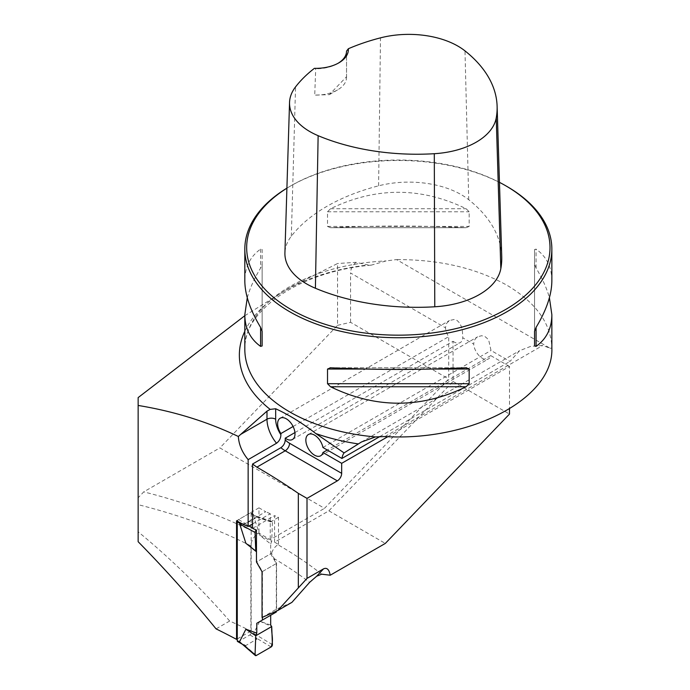 <?xml version="1.0" encoding="UTF-8"?>
<svg xmlns="http://www.w3.org/2000/svg" width="690" height="690" viewBox="0 0 690 690"><rect width="100%" height="100%" fill="white"/><g stroke="black" fill="none" stroke-linecap="round" stroke-linejoin="round"><path stroke-width="0.52" stroke-dasharray="3.45 2.59" d="M244.821 315.71L291.094 286.85L337.548 263.52L337.548 325.335L219.877 447.905L324.524 508.323L448.707 378.965L448.707 336.66A12.282 7.09 -120 0 1 445.481 327.802L446.318 323.688L449.406 320.514L454.296 319.47L457.056 320.436L459.661 323.024L461.438 326.81L462.386 330.717L462.783 337.79L473.702 344.094L474.108 340.972L475.66 338.385L477.627 336.806L481.637 335.711L484.958 336.548L487.304 338.523L488.969 341.291L491.004 350.468L509.988 361.422L519.622 350.675L530.679 346.389L542.711 345.466L550.008 348.209L396.5 259.587L386.081 260.932L371.358 265.115L368.055 264.995L355.911 262.321L337.548 263.52M250.858 545.859L250.858 631.1A427.843 247.011 0 0 0 229.666 621.026C201.385 588.475 170.879 558.727 138.147 531.783L138.147 504.675A427.843 247.011 180 0 1 250.858 545.859C251.272 540.753 253.592 536.734 257.819 533.818L258.974 533.154L270.247 539.658L324.524 508.323M138.147 504.675L138.147 497.792L143.736 491.866L219.877 447.905M138.147 531.783L138.147 541.71M229.666 621.026L216.065 628.875M337.548 325.335L350.572 322.316L448.707 378.965M350.572 322.316L350.572 273.007L445.481 327.802M355.911 262.321C352.4 265.598 350.623 269.16 350.572 273.007M387.823 436.684L509.496 366.433L509.496 409.015M293.095 426.498L448.707 336.66M252.54 523.943L270.247 513.714L270.247 539.658M294.932 432.578L453.045 341.283L453.045 381.475L328.863 510.833L274.586 542.168L274.586 515.628L252.54 528.359M291.939 602.344L276.578 609.089L276.578 563.385L271.567 553.285L256.464 562.005M274.586 542.168L278.493 544.419L277.958 544.738A9.824 5.675 120 0 0 271.567 553.285M262.053 617.481L276.578 609.089M262.053 571.769L276.578 563.385M328.863 510.833L385.313 543.418M506.891 186.438A153.516 88.631 0 0 0 289.783 186.438A153.516 88.631 0 0 0 286.911 188.146M550.008 348.209L551.853 348.2C551.172 323.679 536.182 302.686 506.891 285.212C476.109 268.039 439.314 259.492 396.5 259.587M466.121 227.717L330.553 227.717C375.74 225.509 420.935 225.509 466.121 227.717L469.157 226.432L469.157 211.778L466.121 208.725C420.935 186.817 375.74 186.817 330.553 208.725L327.517 211.778L327.517 226.432L330.553 227.717L466.121 227.717M551.853 280.813C551.759 267.116 546.497 256.551 536.078 249.116L534.543 249.53L534.543 264.184L536.078 268.108C542.392 278.51 546.834 288.394 549.404 297.744M247.279 297.744C249.84 288.394 254.282 278.51 260.596 268.108L262.131 264.184L262.131 249.53L260.596 249.116C250.177 256.551 244.916 267.116 244.821 280.813M453.045 381.475L509.496 414.06M453.045 341.283A12.282 7.09 -120 0 0 460.273 342.602A12.282 7.09 -120 0 0 462.783 337.79M509.496 366.433L490.763 355.617A12.282 7.09 60 0 1 488.494 358.895A12.282 7.09 60 0 1 479.369 355.945A12.282 7.09 60 0 1 473.702 344.094M250.858 631.1L237.265 638.94M243.501 524.538L265.71 511.721L258.974 507.831L258.974 533.154M258.974 507.831L236.549 520.786M270.247 513.714L265.71 511.721M278.493 544.419L278.493 517.345L274.586 515.628M278.493 517.345L271.118 521.606A1.846 1.061 -60 0 1 271.929 521.468A1.846 1.061 -60 0 1 272.412 522.425L253.618 515.999L254.472 515.758L256.119 516.094L256.999 517.224L245.709 523.736L242.087 523.762M501.734 256.542A172.397 99.533 0 0 0 468.734 199.729A74.149 42.806 0 0 0 378.603 185.826A172.397 99.533 0 0 0 291.327 236.213A74.149 42.806 0 0 0 284.918 252.885M346.544 51L346.518 76.745L329.346 94.659L314.718 95.099L315.718 68.793L314.407 68.336M499.448 182.341A151.671 87.57 0 0 0 291.085 185.688A151.671 87.57 0 0 0 286.902 188.197M346.518 76.745A30.705 17.724 180 0 1 346.544 77.392A30.705 17.724 180 0 1 337.548 89.924A30.705 17.724 180 0 1 314.718 95.099M338.178 63.221A30.705 17.724 180 0 1 337.548 63.601A30.705 17.724 180 0 1 315.718 68.793M534.543 264.184L534.543 345.957M534.543 249.53L534.543 331.304M262.131 345.957L262.131 264.184M262.131 331.304L262.131 249.53M379.862 436.546L509.988 361.422M490.763 355.617L327.284 450.001M322.946 447.5L491.004 350.468M138.147 497.792L138.147 397.595M237.645 641.545A1.846 1.061 120 0 0 238.568 641.45L249.858 634.929A1.846 1.061 120 0 0 251.16 632.678L251.16 513.852A1.846 1.061 120 0 0 250.781 513.006A1.846 1.061 120 0 0 249.858 513.101L256.999 517.224M249.858 513.101L238.568 519.613A1.846 1.061 120 0 0 237.369 521.217M262.407 617.317L262.407 571.562L256.784 561.824L270.678 553.794L270.678 543.987L259.785 535.276L253.618 515.999M270.678 553.794L276.302 563.54L276.302 611.176M270.678 615.264L276.302 612.021M270.678 625.08L259.785 621.207L253.618 633.368L256.999 639.052L245.709 645.573L242.354 644.253M256.784 561.824L256.464 551.75M271.118 646.953L256.853 638.405M272.412 644.633L253.618 633.368M259.785 621.207L271.713 626.555M271.118 521.606L256.853 516.732M272.412 522.425L271.713 541.314L270.678 543.987M259.785 535.276L271.713 541.314M256.352 655.474L244.726 645.409M255.36 529.584L252.54 528.031M248.909 526.039L244.726 523.736M276.302 563.54L262.407 571.562M256.464 551.543L256.784 552.009M244.821 331.243A158.976 91.787 180 0 1 368.055 264.995M257.819 533.818A437.667 252.687 0 0 0 143.736 491.866M273.732 558.357A427.843 247.011 180 0 1 309.62 582.36M321.669 574.184A437.667 252.687 0 0 0 277.958 544.738M371.358 265.115C298.451 271.446 242.604 311.647 244.821 349.278A153.516 88.631 180 0 1 386.081 260.932M378.603 185.826L380.483 37.855M291.327 236.213L295.553 86.888M468.734 199.729L464.991 50.888M330.553 208.725L466.121 208.725M327.517 211.778L469.157 211.778M327.517 226.432L469.157 226.432M466.121 367.77L330.553 367.77M431.604 369.055L365.07 369.055M536.078 268.108L536.078 249.116M260.596 249.116L260.596 268.108M384.916 436.563L542.711 345.466M251.16 632.678L254.472 634.584M251.16 513.852L254.472 515.758M249.858 634.929L256.999 639.052M238.568 641.45L245.709 645.573M238.568 519.613L245.709 523.736M292.457 439.487L460.273 342.602M280.174 418.218L449.406 320.514M291.085 185.688L289.783 186.438M329.346 94.659L337.548 89.924M346.544 77.392L346.544 51.069M337.548 63.601L338.85 62.85M466.604 367.753L330.07 367.753M361.457 441.98L519.622 350.667M320.678 455.788L488.494 358.895M308.396 434.51L477.627 336.806M250.781 513.006L256.119 516.094M271.929 521.468L255.869 515.973"/><path stroke-width="1.03" d="M549.404 297.744L551.853 314.674L551.853 348.2C553.941 397.992 471.425 441.669 384.916 436.563L375.464 436.925L361.465 441.98L344.086 452.907L315.813 433.544C302.496 423.194 289.119 414.94 275.672 408.756L270.17 409.394L266.987 411.145L238.343 436.485C207.207 421.642 173.802 411.3 138.147 405.453L138.147 397.595L244.821 315.71M237.265 638.94L236.549 639.363L236.549 520.786A684.825 395.379 180 0 1 243.501 524.538L248.141 526.479L248.141 459.635C242.095 452.304 238.835 444.584 238.343 436.485M236.549 639.363A684.825 395.379 0 0 0 216.065 628.875C191.441 598.575 165.462 569.517 138.147 541.71L138.147 405.453M509.496 409.015L509.496 414.06L385.313 543.418L330.234 575.218C329.139 569.448 326.905 567.327 323.541 568.853L307.007 578.401L307.007 498.378L337.332 480.87A6.141 3.545 120 0 0 341.671 473.349L341.671 463.326L387.823 436.684M248.141 459.635L276.543 443.239C279.381 441.031 280.83 438.202 280.882 434.735L280.882 433.544L293.095 426.498M248.141 526.479L252.54 523.943M307.007 578.401L277.682 610.572L262.053 617.481L262.053 571.769L256.464 562.005L256.464 530.067L252.54 528.359L252.54 464.042L280.882 447.681C283.564 445.783 285.013 443.213 285.229 439.961A19.648 11.342 -120 0 0 289.567 443.265L341.671 473.349M294.932 432.578L285.229 438.176L285.229 439.961M298.322 587.707L298.322 493.367A684.825 395.379 0 0 0 256.896 467.147L252.54 464.042M330.234 575.218L321.669 574.184L316.676 576.219L309.62 582.36L291.939 602.344L277.682 610.572M307.007 498.378L298.322 493.367M286.911 188.146A153.516 88.631 0 0 0 244.821 249.107A153.516 88.631 0 0 0 398.337 337.738A153.516 88.631 0 0 0 551.853 249.107A153.516 88.631 0 0 0 506.891 186.438L505.589 185.688A151.671 87.57 0 0 0 499.448 182.341M466.121 367.77L469.157 369.055L469.157 383.709L466.121 386.762C420.935 408.67 375.74 408.67 330.553 386.762L327.517 383.709L327.517 369.055L330.553 367.77C375.74 369.987 420.935 369.987 466.121 367.77L466.604 367.753M330.07 367.753L330.553 367.77M551.853 314.674C551.759 328.371 546.497 338.937 536.078 346.38L534.543 345.957L534.543 331.304L536.078 327.379C546.497 310.12 551.759 294.596 551.853 280.813L551.853 249.107M244.821 249.107L244.821 280.813C244.916 294.596 250.177 310.12 260.596 327.379L262.131 331.304L262.131 345.957L260.596 346.38C250.177 338.937 244.916 328.371 244.821 314.674L247.279 297.744M285.229 438.176A12.282 7.09 -120 0 0 292.457 439.487A12.282 7.09 -120 0 0 292.457 425.307A12.282 7.09 -120 0 0 280.174 418.218A12.282 7.09 -120 0 0 280.882 433.544M348.355 48.74A167.774 96.859 180 0 1 380.483 37.855A69.517 40.141 180 0 1 464.991 50.888A167.774 96.859 180 0 1 497.111 106.182A167.774 96.859 180 0 1 496.231 117.956A69.517 40.141 180 0 1 434.295 153.706A167.774 96.859 180 0 1 318.133 135.68A69.517 40.141 180 0 1 289.541 102.517A69.517 40.141 180 0 1 295.553 86.888A167.774 96.859 180 0 1 314.407 68.336A32.542 18.794 0 0 0 338.85 62.85A32.542 18.794 0 0 0 348.355 48.74L346.544 51.138M289.541 102.517L284.918 252.885A74.149 42.806 0 0 0 315.408 288.248A172.397 99.533 0 0 0 434.778 306.783A74.149 42.806 0 0 0 500.828 268.643A172.397 99.533 0 0 0 501.734 256.542L497.111 106.182M286.902 188.197A151.671 87.57 0 0 0 293.974 311.147A151.671 87.57 0 0 0 506.995 308.697A151.671 87.57 0 0 0 505.589 185.688L506.891 186.438M346.544 51A30.705 17.724 180 0 1 346.544 51.069A30.705 17.724 180 0 1 338.178 63.221M344.086 452.907A24.564 14.18 -120 0 0 341.921 458.453L379.862 436.546M327.284 450.001L322.946 452.511L341.671 463.326M341.921 458.453L322.946 447.5A12.282 7.09 -120 0 0 316.822 436.796A12.282 7.09 -120 0 0 308.396 434.51A12.282 7.09 -120 0 0 308.396 448.69A12.282 7.09 -120 0 0 320.678 455.788A12.282 7.09 -120 0 0 322.946 452.511M237.369 521.217A1.846 1.061 120 0 0 237.265 521.873L237.265 640.7A1.846 1.061 120 0 0 237.645 641.545L242.354 644.253M276.302 611.176L276.302 612.021L262.407 620.043L262.407 617.317M255.05 654.655L255.749 635.766L256.784 633.101L256.784 623.286L270.678 615.264L270.678 625.08L271.713 626.555L272.412 644.633A1.846 1.061 120 0 1 271.118 646.953L256.352 655.474A1.846 1.061 -60 0 1 255.335 655.5A1.846 1.061 -60 0 1 255.05 654.655L242.992 644.624M256.784 633.101L245.89 629.228L239.723 641.389M256.784 623.286L262.407 620.043M256.464 551.75L245.89 543.297L239.723 524.02L242.087 523.762M245.89 629.228L255.749 635.766L271.713 626.555M239.723 524.02L255.05 532.456A1.846 1.061 120 0 1 256.352 530.136L255.36 529.584M252.54 528.031L248.909 526.039M245.89 543.297L256.464 551.543M255.05 532.456L255.749 550.534M255.749 635.766L255.05 654.655L256.352 655.474L271.118 646.953C273.982 640.286 271.144 633.317 271.713 626.555L255.749 635.766M270.17 409.394A158.976 91.787 180 0 1 244.821 331.243M358.222 443.911A158.976 91.787 180 0 1 315.813 433.544M375.464 436.925A153.516 88.631 180 0 1 244.821 349.278L244.821 314.674M434.778 306.783L434.295 153.706M315.408 288.248L318.133 135.68M500.828 268.643L496.231 117.956M469.157 369.055L431.604 369.055M365.07 369.055L327.517 369.055M469.157 383.709L327.517 383.709M466.121 386.762L330.553 386.762M536.078 327.379L536.078 346.38M260.596 346.38L260.596 327.379M316.676 576.219L323.541 568.853M256.896 467.147L285.229 450.786A25.789 14.887 60 0 1 280.882 447.681M337.332 480.87L285.229 450.786A6.141 3.545 -60 0 0 289.567 443.265M276.543 443.239A25.789 14.887 60 0 1 266.987 419.201L266.987 411.145M275.672 408.756L275.672 419.201A6.141 3.545 0 0 0 266.987 419.201L240.707 434.381M275.672 419.201A19.648 11.342 -120 0 0 280.882 434.735M237.265 521.873L240.577 523.788M237.265 640.7L240.577 642.614M255.335 655.5L241.733 643.718"/></g></svg>
